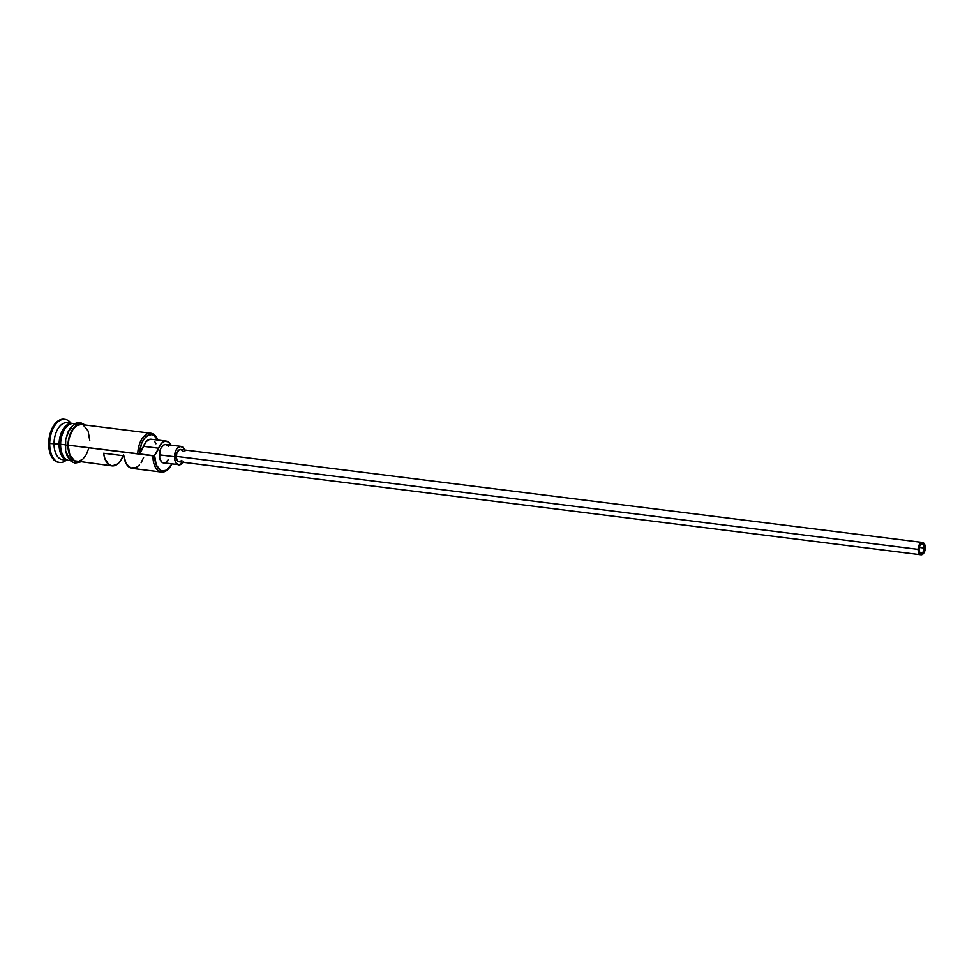 <?xml version="1.0" encoding="UTF-8"?>
<svg xmlns="http://www.w3.org/2000/svg" width="974" height="974" viewBox="0 0 974 974"><rect width="100%" height="100%" fill="white"/><g stroke="black" fill="none" stroke-linecap="round" stroke-linejoin="round"><path stroke-width="1.46" d="M169.768 467.325A18.603 10.641 -82.9 0 1 161.44 472.061A18.603 10.641 -82.9 0 1 152.942 455.82A18.603 10.641 97.1 0 0 158.385 470.819A18.603 10.641 97.1 0 0 169.464 467.751L170.085 466.936A17.362 9.935 -82.9 0 1 159.748 469.797A17.362 9.935 -82.9 0 1 154.671 455.795L68.168 445.191A18.603 10.641 97.1 0 0 76.654 461.433L78.711 461.347L82.875 459.095L86.43 454.395L88.865 447.943M158.019 440.285L153.612 435.147L151.774 434.599L147.926 435.39L144.335 438.568L141.498 443.681L139.55 453.275L143.495 446.323L158.64 448.223A18.603 10.641 -82.9 0 1 154.683 455.175A17.362 9.935 97.1 0 0 154.671 455.795L156.242 464.975L160.673 470.357L162.561 470.953L166.493 470.138L171.923 464.001A17.362 9.935 -82.9 0 1 170.085 466.936M924.399 548.07L919.212 547.425L924.399 548.07L923.559 551.479L921.635 553.22L919.736 552.27L918.993 549.178A4.651 2.666 -82.9 0 1 922.281 544.016A4.651 2.666 -82.9 0 1 924.399 548.07A4.651 2.666 -82.9 0 1 921.124 553.244A4.651 2.666 -82.9 0 1 918.993 549.178L919.833 545.769L921.757 544.028L923.656 544.99L924.399 548.07M181.821 460.3L179.813 461.749L178.437 461.566L176.854 459.643L176.294 456.368A6.197 3.543 97.1 0 0 179.131 461.773L920.929 554.778A6.197 3.543 -82.9 0 1 918.092 549.36L176.294 456.368L176.951 452.837L179.277 449.757L181.359 449.684L182.942 451.607M925.3 547.887A6.197 3.543 -82.9 0 1 920.929 554.778L922.999 553.999L924.643 551.406L924.74 544.612L923.157 542.688L921.075 542.762L918.75 545.842L918.092 549.36A6.197 3.543 -82.9 0 1 922.463 542.469A6.197 3.543 -82.9 0 1 925.3 547.887M183.063 462.273A9.302 5.32 -82.9 0 1 178.741 464.854A9.302 5.32 -82.9 0 1 174.492 456.733L159.359 454.834A9.302 5.32 97.1 0 0 163.595 462.954L161.647 461.98L159.712 458.267L159.809 451.242L161.027 448.016L163.827 444.935L165.933 444.497L168.672 446.445M68.338 460.337A18.603 10.641 -82.9 0 1 67.571 460.288A18.603 10.641 -82.9 0 1 59.085 444.059L60.449 444.107A17.982 10.288 -82.9 0 0 62.275 454.079A17.982 10.288 -82.9 0 1 60.449 444.107L59.95 444.047A17.982 10.288 97.1 0 1 69.41 424.518A17.982 10.288 97.1 0 0 59.95 444.047L59.085 444.059A18.603 10.641 -82.9 0 1 72.953 423.52A18.603 10.641 -82.9 0 0 72.198 423.373A18.603 10.641 -82.9 0 0 59.085 444.059L49.711 443.474A21.708 12.418 97.1 0 0 66.354 460.142A21.708 12.418 -82.9 0 1 59.621 462.419A21.708 12.418 -82.9 0 1 49.711 443.474L48.7 443.353A21.708 12.418 97.1 0 0 58.61 462.297L54.057 460.02L50.66 454.821L48.883 447.48L49.004 439.116L50.989 431.007L54.556 424.372L59.146 420.244L64.065 419.234M60.449 444.107A17.982 10.288 -82.9 0 1 65.538 428.085A17.982 10.288 -82.9 0 0 60.449 444.107M74.718 423.775A18.603 10.641 97.1 0 0 60.595 444.241A18.603 10.641 97.1 0 0 69.093 460.483L70.213 460.617M65.124 459.436A18.603 10.641 -82.9 0 1 54.033 443.426A18.603 10.641 97.1 0 0 62.531 459.655L67.571 460.288M123.162 455.698A18.603 10.641 -82.9 0 1 111.986 465.864A18.603 10.641 -82.9 0 1 103.658 453.251L123.844 455.783A18.603 10.641 97.1 0 0 132.172 468.384L161.44 472.061M65.173 444.814L60.595 444.241L65.173 444.814M64.881 458.291A17.982 10.288 97.1 0 1 59.95 444.047A17.982 10.288 97.1 0 0 65.148 458.498M78.59 461.676A18.908 10.824 -82.9 0 1 67.985 445.228L65.173 445.045L67.985 445.228A18.908 10.824 -82.9 0 1 83.216 424.749M123.418 455.004L120.934 460.227L117.684 463.965L112.205 465.876L108.759 464.488L104.912 458.803L103.658 453.251L123.844 455.783L126.145 463.648L130.613 467.983L136.068 467.654L139.562 464.841M81.329 424.518L77.116 425.382L73.184 428.925L69.081 437.996L68.168 445.191L137.797 453.921L139.55 453.275A18.603 10.641 97.1 0 0 143.495 446.323L146.234 441.539L149.789 439.274L151.615 439.286M154.781 441.612L155.925 443.767M64.515 419.307A21.708 12.418 97.1 0 0 64.004 419.222A21.708 12.418 97.1 0 0 48.7 443.353L49.711 443.474A21.708 12.418 -82.9 0 1 65.014 419.344A21.708 12.418 -82.9 0 1 70.98 423.215A21.708 12.418 97.1 0 0 57.466 422.351A21.708 12.418 97.1 0 0 49.711 443.474L59.085 444.059A18.603 10.641 -82.9 0 0 71.881 459.338M72.198 423.373L67.157 422.74A18.603 10.641 97.1 0 0 54.033 443.426A18.603 10.641 -82.9 0 1 69.617 423.593M74.84 423.702L73.72 423.568A18.603 10.641 97.1 0 0 60.595 444.241A18.603 10.641 97.1 0 0 70.116 460.519M78.845 423.897L74.56 424.774M72.49 426.259L68.862 431.044L66.39 437.594M65.721 441.222L65.465 444.911M66.195 451.887L68.497 457.463L72.003 460.775M78.711 461.652L74.523 461.092L71.017 457.78L68.716 452.204L68.241 441.539L71.382 431.36L75.01 426.575L79.235 424.299L83.423 424.847M89.778 440.747L88.098 430.922L83.35 425.151M171.071 445.666L168.453 441.977L164.935 441.173L161.367 443.438L158.64 448.223A12.711 7.268 -82.9 0 1 166.335 441.112L151.201 439.213A12.711 7.268 97.1 0 0 143.495 446.323L158.64 448.223L154.683 455.175L152.942 455.82L137.797 453.921A18.603 10.641 -82.9 0 1 150.921 433.247L81.28 424.518A18.603 10.641 97.1 0 0 68.168 445.191L69.848 455.028L74.596 460.799L111.986 465.864M150.921 433.247A18.603 10.641 -82.9 0 1 157.837 439.883M166.335 441.112A12.711 7.268 -82.9 0 1 170.84 445.118M168.49 459.436L165.69 462.516M164.63 462.918L179.764 464.805L183.623 461.335M141.12 462.76L143.592 457.537M181.054 446.396L165.921 444.497A9.302 5.32 97.1 0 0 159.359 454.834L174.492 456.733A9.302 5.32 -82.9 0 1 181.054 446.396A9.302 5.32 -82.9 0 1 184.61 449.964M184.938 451.084L183.002 447.37L180.02 446.433L177 448.6L175.478 451.449L174.857 460.166L175.99 462.906L178.717 464.854M922.463 542.469L180.665 449.477A6.197 3.543 97.1 0 0 176.294 456.368L918.092 549.36L918.652 552.648L920.905 554.778M158.044 440.345L157.63 439.396A18.603 10.641 97.1 0 0 145.625 434.83A18.603 10.641 97.1 0 0 137.797 453.921L139.55 453.275A17.362 9.935 -82.9 0 1 146.904 436.035A17.362 9.935 -82.9 0 1 157.91 440.053M154.683 455.175L152.942 455.82L154.671 455.795A17.362 9.935 -82.9 0 1 154.683 455.175M58.61 462.297L59.621 462.419M85.201 425.005L80.221 422.509L75.972 423.142L70.761 427.379L67.961 432.091L65.648 439.81L65.635 450.925L67.036 455.759L71.139 461.42L75.108 463.113L80.574 461.919M64.004 419.222L65.014 419.344"/></g></svg>

